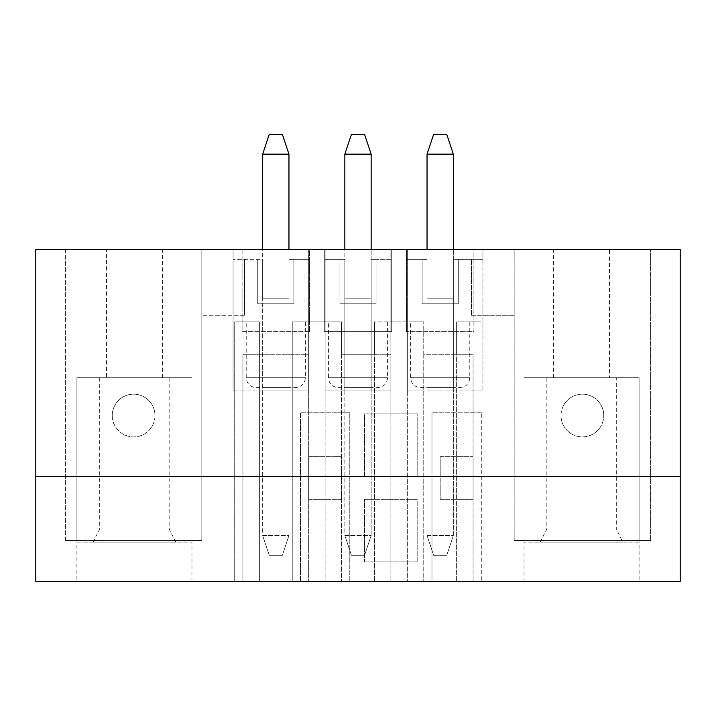 <?xml version="1.0" encoding="UTF-8"?>
<svg xmlns="http://www.w3.org/2000/svg" width="716" height="716" viewBox="0 0 716 716"><rect width="100%" height="100%" fill="white"/><g stroke="black" fill="none" stroke-linecap="round" stroke-linejoin="round"><path stroke-width="0.54" stroke-dasharray="3.58 2.69" d="M453.344 249.508L453.344 535.541L446.766 555.267L453.344 535.541L427.04 535.541L427.04 154.155L453.344 154.155L453.344 535.541L427.04 535.541L433.619 555.267L446.766 555.267L433.619 555.267L427.04 535.541L427.04 249.508M453.344 154.155L446.766 134.429L433.619 134.429L427.04 154.155M371.148 249.508L371.148 535.541L364.578 555.267L371.148 535.541L344.852 535.541L344.852 154.155L371.148 154.155L371.148 535.541L344.852 535.541L351.422 555.267L364.578 555.267L351.422 555.267L344.852 535.541L344.852 249.508M371.148 154.155L364.578 134.429L351.422 134.429L344.852 154.155M288.96 249.508L288.96 535.541L282.381 555.267L288.96 535.541L262.656 535.541L262.656 154.155L288.96 154.155L288.96 535.541L262.656 535.541L269.234 555.267L282.381 555.267L269.234 555.267L262.656 535.541L262.656 249.508M288.96 154.155L282.381 134.429L269.234 134.429L262.656 154.155M106.487 377.726L162.38 377.726L106.487 377.726L106.487 249.508L162.38 249.508L106.487 249.508M391.697 249.508L324.303 249.508L391.697 249.508L391.697 331.696L324.303 331.696L324.303 249.508L324.303 331.696L391.697 331.696L391.697 249.508M473.894 249.508L406.491 249.508L473.894 249.508L473.894 331.696L406.491 331.696L473.894 331.696L473.894 249.508M609.513 249.508L553.62 249.508L609.513 249.508L609.513 377.726L553.62 377.726L609.513 377.726M309.509 249.508L242.106 249.508L309.509 249.508L309.509 331.696L309.509 249.508M514.169 249.508L65.389 249.508L201.831 249.508L65.389 249.508L201.831 249.508L201.831 540.473L65.389 540.473L201.831 540.473L201.831 249.508L201.831 540.473L201.831 249.508L201.831 315.255L201.831 249.508L233.067 249.508L35.8 249.508L35.8 581.571L680.2 581.571L680.2 249.508L482.933 249.508L650.611 249.508L514.169 249.508L650.611 249.508L514.169 249.508L514.169 540.473L650.611 540.473L514.169 540.473L650.611 540.473L650.611 249.508L650.611 540.473L650.611 249.508L650.611 540.473L514.169 540.473L514.169 249.508M309.509 331.696L242.106 331.696L242.106 249.508L242.106 331.696L309.509 331.696M417.177 561.845L364.578 561.845L364.578 499.374L417.177 499.374L417.177 561.845L364.578 561.845L364.578 499.374L417.177 499.374L417.177 561.845M308.685 499.374L341.559 499.374L341.559 456.629L308.685 456.629L308.685 499.374L308.685 456.629L341.559 456.629L341.559 499.374L308.685 499.374M603.758 415.54A21.373 21.373 0 0 0 571.708 397.031A21.373 21.373 0 0 0 571.708 434.039A21.373 21.373 0 0 0 603.758 415.54A21.373 21.373 0 0 1 571.708 434.039A21.373 21.373 0 0 1 571.708 397.031A21.373 21.373 0 0 1 603.758 415.54M112.242 415.54A21.373 21.373 0 0 0 133.615 436.903A21.373 21.373 0 0 0 154.978 415.54A21.373 21.373 0 0 0 133.615 394.167A21.373 21.373 0 0 0 112.242 415.54M440.197 499.374L473.07 499.374L473.07 456.629L440.197 456.629L440.197 499.374L440.197 456.629L473.07 456.629L473.07 499.374L440.197 499.374M325.127 390.873L325.127 249.508L308.685 249.508L308.685 390.873L233.067 390.873L262.656 390.873L262.656 298.823L288.96 298.823L288.96 259.371L293.891 259.371L288.96 259.371L288.96 298.823L262.656 298.823L262.656 259.371L262.656 298.823L288.96 298.823L288.96 259.371L308.685 259.371L308.685 249.508L325.127 249.508L325.127 259.371L344.852 259.371L339.921 259.371L344.852 259.371L344.852 298.823L371.148 298.823L371.148 259.371L390.873 259.371L390.873 249.508L407.315 249.508L390.873 249.508L390.873 390.873L325.127 390.873L325.127 259.371L344.852 259.371L344.852 390.873L344.852 298.823L371.148 298.823L344.852 298.823L371.148 298.823L371.148 259.371L371.148 390.873L390.873 390.873L390.873 259.371L390.873 288.96L407.315 288.96L390.873 288.96L390.873 259.371L371.148 259.371L376.079 259.371L371.148 259.371L371.148 390.873L325.127 390.873M407.315 390.873L407.315 249.508L407.315 259.371L427.04 259.371L427.04 298.823L453.344 298.823L453.344 259.371L458.276 259.371L453.344 259.371L453.344 298.823L427.04 298.823L427.04 259.371L422.109 259.371L427.04 259.371L427.04 298.823L453.344 298.823L453.344 259.371L482.933 259.371L482.933 249.508L482.933 390.873L407.315 390.873L427.04 390.873L427.04 259.371L407.315 259.371L407.315 390.873M233.067 249.508L233.067 390.873L233.067 249.508M364.578 476.355L417.177 476.355L417.177 413.893L364.578 413.893L364.578 476.355L417.177 476.355L417.177 413.893L364.578 413.893L364.578 476.355M349.784 581.571L481.295 581.571L349.784 581.571L349.784 412.246L300.46 412.246L300.46 581.571L300.46 412.246L349.784 412.246L349.784 581.571M420.471 387.589L459.923 387.589L420.471 387.589C414.475 387.007 411.19 383.713 410.608 377.726L469.786 377.726L410.608 377.726L410.608 321.833L423.756 321.833L410.608 321.833M639.102 581.571L524.031 581.571L639.102 581.571L639.102 377.726L524.031 377.726L639.102 377.726L524.031 377.726L639.102 377.726L639.102 542.11L524.031 542.11L639.102 542.11M65.389 249.508L65.389 540.473L201.831 540.473L65.389 540.473L65.389 249.508M76.898 581.571L191.969 581.571L76.898 581.571L76.898 377.726L191.969 377.726L76.898 377.726L191.969 377.726L76.898 377.726L76.898 542.11L191.969 542.11L76.898 542.11M338.274 387.589L377.726 387.589L338.274 387.589C332.287 387.007 328.993 383.713 328.411 377.726L387.589 377.726L328.411 377.726L328.411 321.833L341.559 321.833L328.411 321.833M371.148 303.754L344.852 303.754L344.852 387.589L371.148 387.589L344.852 387.589L344.852 303.754L371.148 303.754L371.148 387.589L371.148 303.754M325.127 288.96L308.685 288.96L325.127 288.96L325.127 259.371L325.127 288.96M308.685 288.96L308.685 390.873L288.96 390.873L288.96 298.823L262.656 298.823L262.656 259.371L233.067 259.371L262.656 259.371L262.656 390.873L288.96 390.873L288.96 259.371L308.685 259.371L308.685 288.96M481.295 412.246L431.972 412.246L481.295 412.246L481.295 581.571L481.295 412.246M431.972 412.246L431.972 581.571L431.972 412.246M256.077 387.589L295.529 387.589L256.077 387.589C250.09 387.007 246.805 383.713 246.215 377.726L305.392 377.726L246.215 377.726L246.215 321.833L259.371 321.833L246.215 321.833M288.96 303.754L262.656 303.754L262.656 387.589L288.96 387.589L262.656 387.589L262.656 303.754L288.96 303.754L288.96 387.589L288.96 303.754M293.891 303.754L293.891 259.371L293.891 303.754L257.724 303.754L257.724 259.371L257.724 303.754L293.891 303.754M292.244 354.715L259.371 354.715L292.244 354.715L292.244 321.833L292.244 354.715L292.244 321.833L341.559 321.833L341.559 354.715L374.441 354.715L341.559 354.715L341.559 321.833L292.244 321.833L292.244 354.715L259.371 354.715L259.371 321.833L259.371 354.715L259.371 321.833L234.705 321.833L234.705 581.571L234.705 321.833L259.371 321.833L259.371 581.571L259.371 354.715L242.93 354.715L242.93 581.571L242.93 354.715L308.685 354.715L308.685 581.571L308.685 354.715L292.244 354.715L292.244 581.571L292.244 354.715M376.079 303.754L376.079 259.371L376.079 303.754L339.921 303.754L339.921 259.371L339.921 303.754L376.079 303.754M374.441 321.833L374.441 354.715L374.441 321.833L423.756 321.833L423.756 354.715L456.629 354.715L423.756 354.715L423.756 321.833L374.441 321.833L374.441 354.715L374.441 321.833M341.559 354.715L341.559 581.571L341.559 354.715L374.441 354.715L374.441 581.571L374.441 354.715L390.873 354.715L390.873 581.571L390.873 354.715L341.559 354.715M325.127 354.715L325.127 581.571L325.127 354.715M154.978 415.54A21.373 21.373 0 0 1 122.928 434.039A21.373 21.373 0 0 1 122.928 397.031A21.373 21.373 0 0 1 154.978 415.54M244.577 315.255L201.831 315.255L244.577 315.255L244.577 259.371L244.577 315.255M471.423 315.255L471.423 259.371L471.423 315.255L514.169 315.255L471.423 315.255M471.423 259.371L482.933 259.371L482.933 390.873L453.344 390.873L453.344 298.823L427.04 298.823L427.04 390.873L453.344 390.873L453.344 259.371L471.423 259.371M406.491 331.696L406.491 249.508L406.491 331.696M453.344 303.754L427.04 303.754L427.04 387.589L453.344 387.589L427.04 387.589L427.04 303.754L453.344 303.754L453.344 387.589L453.344 303.754M458.276 303.754L458.276 259.371L458.276 303.754L422.109 303.754L422.109 259.371L422.109 303.754L458.276 303.754M456.629 321.833L456.629 354.715L456.629 321.833L481.295 321.833L456.629 321.833L456.629 354.715L456.629 321.833M423.756 354.715L423.756 581.571L423.756 354.715L456.629 354.715L456.629 581.571L456.629 354.715L473.07 354.715L473.07 581.571L473.07 354.715L423.756 354.715M407.315 354.715L407.315 581.571L407.315 354.715M35.8 476.355L680.2 476.355M168.913 377.726L99.694 377.726L168.913 377.726M168.913 528.963L99.694 528.963L168.913 528.963M175.438 542.11L93.125 542.11L175.438 542.11M616.306 377.726L546.836 377.726L616.306 377.726L616.306 528.963L546.836 528.963L616.306 528.963L622.875 542.11L540.258 542.11L622.875 542.11M162.38 377.726L162.38 249.508M469.786 321.833L469.786 377.726C469.195 383.713 465.91 387.007 459.923 387.589M524.031 581.571L524.031 542.11M191.969 581.571L191.969 542.11M387.589 321.833L387.589 377.726C387.007 383.713 383.713 387.007 377.726 387.589M305.392 321.833L305.392 377.726C304.81 383.713 301.525 387.007 295.529 387.589M553.62 377.726L553.62 249.508M99.694 377.726L99.694 528.963L93.125 542.11M169.164 377.726L169.164 528.963L175.742 542.11M546.836 377.726L546.836 528.963L540.258 542.11"/><path stroke-width="1.07" d="M453.344 249.508L453.344 154.155L427.04 154.155L433.619 134.429L446.766 134.429L453.344 154.155M427.04 249.508L427.04 154.155M371.148 249.508L371.148 154.155L344.852 154.155L351.422 134.429L364.578 134.429L371.148 154.155M344.852 249.508L344.852 154.155M288.96 249.508L288.96 154.155L262.656 154.155L269.234 134.429L282.381 134.429L288.96 154.155M262.656 249.508L262.656 154.155M680.2 476.355L680.2 249.508L35.8 249.508L35.8 476.355L680.2 476.355L680.2 581.571L35.8 581.571L35.8 476.355"/></g></svg>
